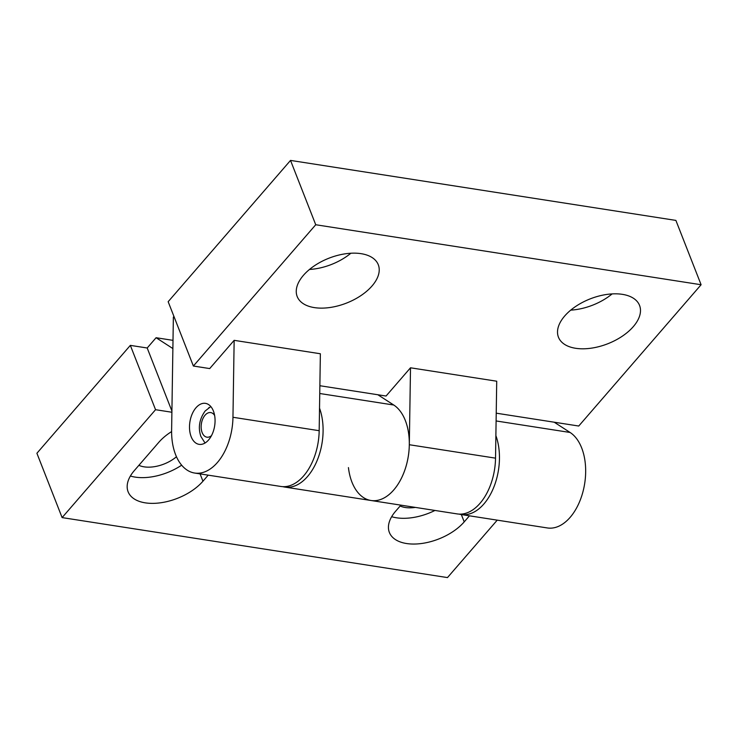 <?xml version="1.0" encoding="UTF-8"?>
<svg xmlns="http://www.w3.org/2000/svg" width="738" height="738" viewBox="0 0 738 738"><rect width="100%" height="100%" fill="white"/><g stroke="black" fill="none" stroke-linecap="round" stroke-linejoin="round"><path stroke-width="1.11" d="M469.46 515.825L464.211 521.886A43.551 24.105 -21.4 0 1 421.998 543.445A43.551 24.105 -21.4 0 1 389.369 532.439A43.551 24.105 -21.4 0 1 395.633 511.213L400.882 505.152M434.95 510.456A43.551 24.105 -21.4 0 1 391.657 516.701M415.356 507.403A26.965 14.917 -21.4 0 1 400.153 505.991M208.199 475.152L202.95 481.213A43.551 24.105 -21.4 0 1 160.727 502.772A43.551 24.105 -21.4 0 1 128.108 491.766A43.551 24.105 -21.4 0 1 134.362 470.54L158.836 442.283A43.551 24.105 -21.4 0 1 171.603 431.582M181.64 465.189A43.551 24.105 -21.4 0 1 130.395 476.028M176.456 456.748A26.965 14.917 -21.4 0 1 138.892 465.318M171.889 412.247L155.552 409.701L130.34 345.375L147.194 347.995L171.908 411.066M497.228 520.152L447.477 577.586L62.112 517.596L155.552 409.701M147.194 347.995L156.087 337.718L172.876 348.557M319.526 408.151A49.769 30.073 98.8 0 1 316.519 461.97A49.769 30.073 98.8 0 1 284.767 487.071L457.2 513.916A49.769 30.073 -81.2 0 0 495.53 458.15L496.72 381.214L410.503 367.792L409.313 444.728A49.769 30.073 98.8 0 1 370.983 500.493A49.769 30.073 -81.2 0 0 407.09 462.348A49.769 30.073 -81.2 0 0 393.751 405.024L377.847 394.747M495.881 435.604A49.769 30.073 98.8 0 1 492.873 489.423A49.769 30.073 98.8 0 1 461.121 514.524L547.338 527.947A49.769 30.073 -81.2 0 0 583.444 489.801A49.769 30.073 -81.2 0 0 570.105 432.477L554.201 422.201M156.087 337.718L173.006 340.356M284.767 487.071A49.769 30.073 98.8 0 1 282.82 486.665M62.112 517.596L36.9 453.261L130.34 345.375M461.121 514.524A49.769 30.073 98.8 0 1 459.174 514.118M570.751 310.126A43.551 24.105 158.6 0 0 612.125 293.909M622.365 294.342A43.551 24.105 -21.4 0 1 639.551 305.421A43.551 24.105 -21.4 0 1 607.798 343.751A43.551 24.105 -21.4 0 1 558.454 337.211A43.551 24.105 -21.4 0 1 575.806 306.362A43.551 24.105 -21.4 0 1 622.365 294.342M309.49 269.453A43.551 24.105 158.6 0 0 350.864 253.235M361.094 253.669A43.551 24.105 -21.4 0 1 378.29 264.748A43.551 24.105 -21.4 0 1 346.528 303.078A43.551 24.105 -21.4 0 1 297.193 296.538A43.551 24.105 -21.4 0 1 314.545 265.689A43.551 24.105 -21.4 0 1 361.094 253.669M191.16 436.702A20.738 12.528 98.8 0 1 192.138 414.073A20.738 12.528 98.8 0 1 205.478 403.363A20.738 12.528 98.8 0 1 214.666 425.789A20.738 12.528 98.8 0 1 199.094 444.35A20.738 12.528 98.8 0 1 191.16 436.702M496.231 413.179L578.74 426.029L701.1 284.739L675.888 220.404L290.523 160.414L315.735 224.739L701.1 284.739M194.629 473.04L280.846 486.462A49.769 30.073 -81.2 0 0 319.176 430.697L320.366 353.76L234.149 340.338L232.959 417.274A49.769 30.073 98.8 0 1 194.629 473.04A49.769 30.073 98.8 0 1 171.613 430.439L173.365 317.082L173.937 316.427M319.877 385.725L386.057 396.029L410.503 367.792M370.983 500.493A49.769 30.073 98.8 0 1 348.437 467.597M290.523 160.414L168.163 301.704L193.374 366.03L209.703 368.576L234.149 340.338M193.374 366.03L315.735 224.739M210.819 406.555L205.136 411.011C199.334 419.166 197.922 427.653 200.884 436.462L204.74 442.542M208.734 407.736L209.232 407.542M461.342 514.561L464.211 521.886M200.081 473.888L202.95 481.213M171.308 431.776L171.603 432.533M319.757 393.502L393.751 405.024M496.111 420.955L570.105 432.477M495.53 458.15L409.313 444.728M319.176 430.697L232.959 417.274M211.492 435.632A12.445 7.518 98.8 0 1 201.991 432.173A12.445 7.518 98.8 0 1 204.537 415.845A12.445 7.518 98.8 0 1 214.629 415.448"/></g></svg>
